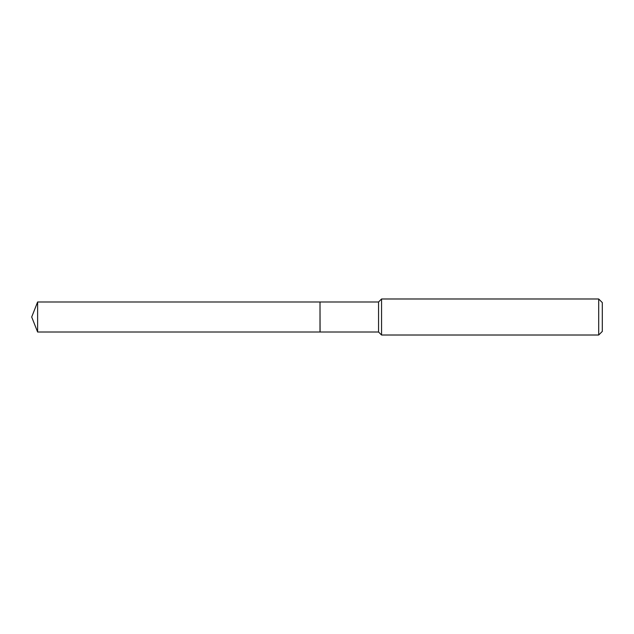 <?xml version="1.0" encoding="UTF-8"?>
<svg xmlns="http://www.w3.org/2000/svg" width="634" height="634" viewBox="0 0 634 634"><rect width="100%" height="100%" fill="white"/><g stroke="black" fill="none" stroke-linecap="round" stroke-linejoin="round"><path stroke-width="0.95" d="M37.62 301.982L37.62 332.018L320.004 332.018L320.004 301.982L37.62 301.982L31.7 317L37.62 332.018M320.004 302.053L320.083 332.018L378.553 332.018L381.557 335.014L598.694 335.014L598.694 298.986L381.557 298.986L381.557 335.014M598.694 298.986L602.3 302.584L602.3 331.416L598.694 335.014M320.083 301.982L378.553 301.982L378.553 332.018M378.553 301.982L381.557 298.986"/></g></svg>
